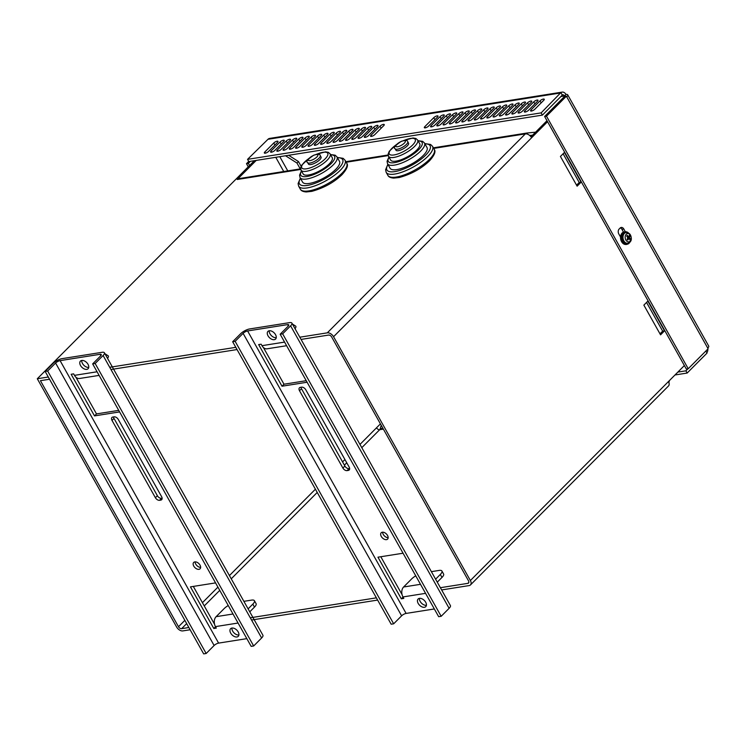 <?xml version="1.0" encoding="UTF-8"?>
<svg xmlns="http://www.w3.org/2000/svg" width="746" height="746" viewBox="0 0 746 746"><rect width="100%" height="100%" fill="white"/><g stroke="black" fill="none" stroke-linecap="round" stroke-linejoin="round"><path stroke-width="1.12" d="M643.863 305.114L647.845 301.123L664.527 330.851L660.555 334.851L643.863 305.114M659.977 333.835L662.653 331.149L646.54 302.428M662.653 331.149L664.527 330.851M620.094 236.258A2.704 1.921 -99 0 1 620.271 236.221A2.704 1.921 -99 0 1 620.635 236.212M560.433 156.446L564.414 152.445L581.097 182.183L577.124 186.174L560.433 156.446M576.555 185.167L579.222 182.481L563.109 153.76M579.222 182.481L581.097 182.183M288.618 155.28L298.456 161.537L296.964 163.029L285.541 155.765M300.256 168.904L296.964 163.029M301.123 166.293L298.456 161.537M48.294 377.01L37.3 378.754L254.349 160.707M441.632 589.937L469.131 585.582A5.409 3.366 -135.1 0 0 470.456 584.939A5.409 3.366 -135.1 0 0 470.381 580.528L333.555 336.716A5.409 3.366 -135.1 0 0 327.298 332.847L299.808 337.201M235.792 347.328L109.718 367.293M300.75 169.445L237.219 179.497L256.223 160.409M37.3 378.754L176.625 627.032A5.409 3.366 -135.1 0 0 182.882 630.902L190.118 629.755M470.456 584.939L668.5 385.98A5.409 3.366 -135.1 0 0 668.425 381.579L684.38 365.54M547.555 121.719L531.6 137.758A5.409 3.366 -135.1 0 0 525.343 133.888L433.687 148.398M381.197 425.248L380.246 428.661A2.704 1.921 -99 0 1 379.677 429.715A2.704 1.688 44.9 0 1 376.543 427.775L380.432 423.877M668.873 382.558L669.423 380.572M440.382 587.708L467.882 583.353A2.704 1.688 -135.1 0 0 468.544 583.027A2.704 1.688 -135.1 0 0 468.507 580.826L331.681 337.005A2.704 1.688 -135.1 0 0 328.548 335.075L301.058 339.43M237.219 179.497A5.409 3.851 -99 0 1 238.879 178.62A5.409 3.851 -99 0 1 239.046 178.602L300.638 168.848L238.879 178.62M535.553 132.191L527.17 132.993A5.409 3.851 81 0 0 527.002 133.012A5.409 3.851 81 0 0 525.343 133.888L327.298 332.847M532.569 135.185L529.679 135.464M49.544 379.238L40.424 380.684L178.499 626.733A2.704 1.688 -135.1 0 0 181.632 628.664L188.869 627.517M530.966 136.807L546.986 120.703M110.968 369.522L237.041 349.557M250.292 617.8L376.366 597.844M251.542 620.029L377.625 600.073M623.497 232.118L621.922 229.302A3.599 2.564 81 0 0 620.346 227.847M620.541 237.051L618.826 234.002A3.599 2.564 -99 0 1 619.143 229.031L620.14 228.034A3.599 2.564 -99 0 1 621.25 227.446A3.599 2.564 -99 0 1 623.796 229.003L625.344 231.764M626.994 244.278A3.599 2.564 -99 0 1 626.388 244.483A3.599 2.564 -99 0 1 625.68 244.464M250.395 161.332L248.362 163.374L249.565 165.509M248.362 163.374L246.488 163.663L248.259 166.824M311.269 137.068A2.704 0.877 150.7 0 1 313.73 135.53A2.704 0.877 150.7 0 1 315.502 135.446A2.704 0.877 150.7 0 1 315.017 136.471L306.074 145.461A2.704 0.877 150.7 0 1 303.613 146.999A2.704 0.877 150.7 0 1 301.841 147.083A2.704 0.877 150.7 0 1 302.316 146.057L311.269 137.068L312.406 139.092M318.57 143.484A2.704 0.877 150.7 0 1 316.108 145.022A2.704 0.877 150.7 0 1 314.336 145.106A2.704 0.877 150.7 0 1 314.821 144.081L323.764 135.091A2.704 0.877 150.7 0 1 326.226 133.553A2.704 0.877 150.7 0 1 327.998 133.469A2.704 0.877 150.7 0 1 327.522 134.494L318.57 143.484M299.817 146.449A2.704 0.877 150.7 0 1 297.365 147.988A2.704 0.877 150.7 0 1 295.584 148.072A2.704 0.877 150.7 0 1 296.069 147.046L305.021 138.057A2.704 0.877 150.7 0 1 307.473 136.518A2.704 0.877 150.7 0 1 309.254 136.434A2.704 0.877 150.7 0 1 308.769 137.46L299.817 146.449M293.57 147.438A2.704 0.877 150.7 0 1 291.108 148.976A2.704 0.877 150.7 0 1 289.336 149.06A2.704 0.877 150.7 0 1 289.821 148.034L298.764 139.045A2.704 0.877 150.7 0 1 301.225 137.506A2.704 0.877 150.7 0 1 302.997 137.423A2.704 0.877 150.7 0 1 302.522 138.448L293.57 147.438M287.322 148.426A2.704 0.877 150.7 0 1 284.86 149.965A2.704 0.877 150.7 0 1 283.088 150.049A2.704 0.877 150.7 0 1 283.573 149.023L292.516 140.034A2.704 0.877 150.7 0 1 294.978 138.495A2.704 0.877 150.7 0 1 296.749 138.411A2.704 0.877 150.7 0 1 296.265 139.437L287.322 148.426M348.764 131.128A2.704 0.877 150.7 0 1 351.226 129.59A2.704 0.877 150.7 0 1 352.998 129.515A2.704 0.877 150.7 0 1 352.522 130.541L343.57 139.53A2.704 0.877 150.7 0 1 341.108 141.069A2.704 0.877 150.7 0 1 339.337 141.143A2.704 0.877 150.7 0 1 339.822 140.117L348.764 131.128L349.911 133.161M342.517 132.117A2.704 0.877 150.7 0 1 344.978 130.578A2.704 0.877 150.7 0 1 346.75 130.503A2.704 0.877 150.7 0 1 346.265 131.529L337.323 140.518A2.704 0.877 150.7 0 1 334.861 142.057A2.704 0.877 150.7 0 1 333.089 142.132A2.704 0.877 150.7 0 1 333.574 141.106L342.517 132.117L343.654 134.149M336.269 133.105A2.704 0.877 150.7 0 1 338.731 131.566A2.704 0.877 150.7 0 1 340.502 131.492A2.704 0.877 150.7 0 1 340.017 132.518L331.075 141.507A2.704 0.877 150.7 0 1 328.613 143.046A2.704 0.877 150.7 0 1 326.841 143.12A2.704 0.877 150.7 0 1 327.317 142.094L336.269 133.105L337.406 135.138M324.818 142.495A2.704 0.877 150.7 0 1 322.365 144.034A2.704 0.877 150.7 0 1 320.584 144.118A2.704 0.877 150.7 0 1 321.069 143.092L330.021 134.103A2.704 0.877 150.7 0 1 332.474 132.564A2.704 0.877 150.7 0 1 334.255 132.48A2.704 0.877 150.7 0 1 333.77 133.506L324.818 142.495M312.322 144.472A2.704 0.877 150.7 0 1 309.86 146.011A2.704 0.877 150.7 0 1 308.089 146.095A2.704 0.877 150.7 0 1 308.574 145.069L317.516 136.08A2.704 0.877 150.7 0 1 319.978 134.541A2.704 0.877 150.7 0 1 321.75 134.457A2.704 0.877 150.7 0 1 321.265 135.483L312.322 144.472M274.817 150.412A2.704 0.877 150.7 0 1 272.365 151.951A2.704 0.877 150.7 0 1 270.584 152.025A2.704 0.877 150.7 0 1 271.068 151L280.02 142.01A2.704 0.877 150.7 0 1 282.473 140.472A2.704 0.877 150.7 0 1 284.254 140.397A2.704 0.877 150.7 0 1 283.769 141.423L274.817 150.412M268.569 151.401A2.704 0.877 150.7 0 1 266.108 152.939A2.704 0.877 150.7 0 1 264.336 153.014A2.704 0.877 150.7 0 1 264.821 151.988L273.763 142.999A2.704 0.877 150.7 0 1 276.225 141.46A2.704 0.877 150.7 0 1 277.997 141.386A2.704 0.877 150.7 0 1 277.521 142.411L268.569 151.401M281.074 149.424A2.704 0.877 150.7 0 1 278.612 150.962A2.704 0.877 150.7 0 1 276.841 151.037A2.704 0.877 150.7 0 1 277.316 150.011L286.268 141.022A2.704 0.877 150.7 0 1 288.73 139.483A2.704 0.877 150.7 0 1 290.502 139.409A2.704 0.877 150.7 0 1 290.017 140.434L281.074 149.424M374.818 134.578A2.704 0.877 150.7 0 1 372.366 136.117A2.704 0.877 150.7 0 1 370.585 136.201A2.704 0.877 150.7 0 1 371.07 135.175L380.022 126.186A2.704 0.877 150.7 0 1 382.474 124.647A2.704 0.877 150.7 0 1 384.246 124.563A2.704 0.877 150.7 0 1 383.77 125.589L374.818 134.578M368.571 135.567A2.704 0.877 150.7 0 1 366.109 137.105A2.704 0.877 150.7 0 1 364.337 137.189A2.704 0.877 150.7 0 1 364.822 136.164L373.765 127.174A2.704 0.877 150.7 0 1 376.226 125.636A2.704 0.877 150.7 0 1 377.998 125.552A2.704 0.877 150.7 0 1 377.523 126.578L368.571 135.567M362.323 136.555A2.704 0.877 150.7 0 1 359.861 138.094A2.704 0.877 150.7 0 1 358.089 138.178A2.704 0.877 150.7 0 1 358.574 137.152L367.517 128.163A2.704 0.877 150.7 0 1 369.979 126.624A2.704 0.877 150.7 0 1 371.75 126.54A2.704 0.877 150.7 0 1 371.266 127.566L362.323 136.555M356.066 137.544A2.704 0.877 150.7 0 1 353.613 139.082A2.704 0.877 150.7 0 1 351.842 139.166A2.704 0.877 150.7 0 1 352.317 138.141L361.269 129.151A2.704 0.877 150.7 0 1 363.731 127.613A2.704 0.877 150.7 0 1 365.503 127.529A2.704 0.877 150.7 0 1 365.018 128.554L356.066 137.544M433.771 117.672A2.704 0.877 150.7 0 1 436.224 116.134A2.704 0.877 150.7 0 1 438.005 116.059A2.704 0.877 150.7 0 1 437.52 117.085L428.568 126.074A2.704 0.877 150.7 0 1 426.115 127.613A2.704 0.877 150.7 0 1 424.334 127.687A2.704 0.877 150.7 0 1 424.819 126.661L433.771 117.672L434.909 119.705M440.019 116.684A2.704 0.877 150.7 0 1 442.481 115.145A2.704 0.877 150.7 0 1 444.252 115.071A2.704 0.877 150.7 0 1 443.767 116.096L434.825 125.086A2.704 0.877 150.7 0 1 432.363 126.624A2.704 0.877 150.7 0 1 430.591 126.699A2.704 0.877 150.7 0 1 431.067 125.673L440.019 116.684L441.156 118.717M446.267 115.695A2.704 0.877 150.7 0 1 448.728 114.157A2.704 0.877 150.7 0 1 450.5 114.073A2.704 0.877 150.7 0 1 450.015 115.098L441.072 124.088A2.704 0.877 150.7 0 1 438.611 125.626A2.704 0.877 150.7 0 1 436.839 125.71A2.704 0.877 150.7 0 1 437.324 124.685L446.267 115.695L447.404 117.728M533.772 101.848A2.704 0.877 150.7 0 1 536.225 100.309A2.704 0.877 150.7 0 1 537.997 100.225A2.704 0.877 150.7 0 1 537.521 101.251L528.569 110.24A2.704 0.877 150.7 0 1 526.117 111.779A2.704 0.877 150.7 0 1 524.335 111.863A2.704 0.877 150.7 0 1 524.82 110.837L533.772 101.848L534.91 103.871M531.068 109.849L540.02 100.859A2.704 0.877 150.7 0 1 542.473 99.321A2.704 0.877 150.7 0 1 544.254 99.237A2.704 0.877 150.7 0 1 543.769 100.262L534.817 109.252A2.704 0.877 150.7 0 1 532.364 110.79A2.704 0.877 150.7 0 1 530.592 110.874A2.704 0.877 150.7 0 1 531.068 109.849L531.712 110.995M458.771 113.718A2.704 0.877 150.7 0 1 461.224 112.18A2.704 0.877 150.7 0 1 463.005 112.096A2.704 0.877 150.7 0 1 462.52 113.122L453.568 122.111A2.704 0.877 150.7 0 1 451.116 123.649A2.704 0.877 150.7 0 1 449.334 123.733A2.704 0.877 150.7 0 1 449.819 122.708L458.771 113.718L459.909 115.751M465.019 112.73A2.704 0.877 150.7 0 1 467.481 111.191A2.704 0.877 150.7 0 1 469.253 111.107A2.704 0.877 150.7 0 1 468.768 112.133L459.825 121.122A2.704 0.877 150.7 0 1 457.363 122.661A2.704 0.877 150.7 0 1 455.592 122.745A2.704 0.877 150.7 0 1 456.067 121.719L465.019 112.73L466.157 114.753M471.267 111.741A2.704 0.877 150.7 0 1 473.729 110.203A2.704 0.877 150.7 0 1 475.5 110.119A2.704 0.877 150.7 0 1 475.015 111.145L466.073 120.134A2.704 0.877 150.7 0 1 463.611 121.673A2.704 0.877 150.7 0 1 461.839 121.757A2.704 0.877 150.7 0 1 462.324 120.731L471.267 111.741L472.405 113.765M477.515 110.753A2.704 0.877 150.7 0 1 479.976 109.214A2.704 0.877 150.7 0 1 481.748 109.13A2.704 0.877 150.7 0 1 481.273 110.156L472.321 119.146A2.704 0.877 150.7 0 1 469.859 120.684A2.704 0.877 150.7 0 1 468.087 120.768A2.704 0.877 150.7 0 1 468.572 119.742L477.515 110.753L478.662 112.777M483.772 109.765A2.704 0.877 150.7 0 1 486.224 108.226A2.704 0.877 150.7 0 1 487.996 108.142A2.704 0.877 150.7 0 1 487.52 109.168L478.568 118.157A2.704 0.877 150.7 0 1 476.116 119.696A2.704 0.877 150.7 0 1 474.335 119.78A2.704 0.877 150.7 0 1 474.82 118.754L483.772 109.765L484.909 111.788M490.019 108.767A2.704 0.877 150.7 0 1 492.481 107.228A2.704 0.877 150.7 0 1 494.253 107.154A2.704 0.877 150.7 0 1 493.768 108.179L484.816 117.169A2.704 0.877 150.7 0 1 482.364 118.707A2.704 0.877 150.7 0 1 480.592 118.782A2.704 0.877 150.7 0 1 481.067 117.756L490.019 108.767L491.157 110.8M496.267 107.778A2.704 0.877 150.7 0 1 498.729 106.24A2.704 0.877 150.7 0 1 500.501 106.165A2.704 0.877 150.7 0 1 500.016 107.191L491.073 116.18A2.704 0.877 150.7 0 1 488.611 117.719A2.704 0.877 150.7 0 1 486.84 117.793A2.704 0.877 150.7 0 1 487.325 116.768L496.267 107.778L497.405 109.811M502.515 106.79A2.704 0.877 150.7 0 1 504.977 105.251A2.704 0.877 150.7 0 1 506.748 105.177A2.704 0.877 150.7 0 1 506.273 106.202L497.321 115.192A2.704 0.877 150.7 0 1 494.859 116.73A2.704 0.877 150.7 0 1 493.087 116.805A2.704 0.877 150.7 0 1 493.572 115.779L502.515 106.79L503.662 108.823M508.772 105.801A2.704 0.877 150.7 0 1 511.224 104.263A2.704 0.877 150.7 0 1 512.996 104.179A2.704 0.877 150.7 0 1 512.521 105.205L503.569 114.194A2.704 0.877 150.7 0 1 501.116 115.733A2.704 0.877 150.7 0 1 499.335 115.817A2.704 0.877 150.7 0 1 499.82 114.791L508.772 105.801L509.91 107.834M515.02 104.813A2.704 0.877 150.7 0 1 517.482 103.274A2.704 0.877 150.7 0 1 519.253 103.19A2.704 0.877 150.7 0 1 518.768 104.216L509.816 113.206A2.704 0.877 150.7 0 1 507.364 114.744A2.704 0.877 150.7 0 1 505.592 114.828A2.704 0.877 150.7 0 1 506.068 113.802L515.02 104.813L516.157 106.846M521.268 103.825A2.704 0.877 150.7 0 1 523.729 102.286A2.704 0.877 150.7 0 1 525.501 102.202A2.704 0.877 150.7 0 1 525.016 103.228L516.073 112.217A2.704 0.877 150.7 0 1 513.612 113.756A2.704 0.877 150.7 0 1 511.84 113.84A2.704 0.877 150.7 0 1 512.325 112.814L521.268 103.825L522.405 105.857M527.515 102.836A2.704 0.877 150.7 0 1 529.977 101.297A2.704 0.877 150.7 0 1 531.749 101.214A2.704 0.877 150.7 0 1 531.264 102.239L522.321 111.229A2.704 0.877 150.7 0 1 519.859 112.767A2.704 0.877 150.7 0 1 518.088 112.851A2.704 0.877 150.7 0 1 518.573 111.825L527.515 102.836L528.653 104.869M349.818 138.532A2.704 0.877 150.7 0 1 347.366 140.071A2.704 0.877 150.7 0 1 345.584 140.155A2.704 0.877 150.7 0 1 346.069 139.129L355.021 130.14A2.704 0.877 150.7 0 1 357.474 128.601A2.704 0.877 150.7 0 1 359.246 128.517A2.704 0.877 150.7 0 1 358.77 129.543L349.818 138.532M452.514 114.707A2.704 0.877 150.7 0 1 454.976 113.168A2.704 0.877 150.7 0 1 456.748 113.084A2.704 0.877 150.7 0 1 456.272 114.11L447.32 123.099A2.704 0.877 150.7 0 1 444.858 124.638A2.704 0.877 150.7 0 1 443.087 124.722A2.704 0.877 150.7 0 1 443.572 123.696L452.514 114.707L453.661 116.74M564.769 96.458L564.48 95.954L565.972 94.453A5.409 3.851 81 0 0 562.148 92.112A5.409 3.851 81 0 0 560.488 92.989L541.148 112.879L247.551 159.355L267.982 139.288A5.409 3.851 -99 0 1 269.642 138.411L562.148 92.112M561.039 92.905L562.288 95.134L542.407 115.108L248.8 161.584L247.551 159.355M565.375 96.355A2.704 0.877 150.7 0 0 565.347 96.122A2.704 0.877 150.7 0 0 564.48 95.954A2.704 1.921 81 0 0 562.568 94.779A2.704 1.921 81 0 0 562.167 94.91M542.407 115.108L541.148 112.879M248.716 161.425L246.488 163.663M567.706 94.807L708.7 346.051A5.409 1.753 150.7 0 1 707.74 348.112L708.103 348.764L688.222 368.738L546.492 116.18L566.373 96.206L566.736 96.859A5.409 1.753 -29.3 0 0 567.706 94.807A5.409 1.753 -29.3 0 0 565.972 94.453M688.222 368.738L686.339 369.037L544.617 116.479L546.492 116.18M566.373 96.206L564.498 96.495L544.617 116.479M706.854 352.737A5.409 3.851 81 0 0 707.87 348.988M677.862 372.095L685.9 370.818L687.15 373.047L707.04 353.072L705.875 351.002M687.933 368.785L685.9 370.818M674.99 374.977L687.15 373.047M382.306 532.215A4.504 2.807 44.9 0 1 387.006 534.658A4.504 2.807 44.9 0 1 387.584 539.106A4.504 2.807 44.9 0 1 382.418 537.922A4.504 2.807 44.9 0 1 381.206 532.756A4.504 2.807 44.9 0 1 382.306 532.215M382.633 532.178A4.504 2.807 -135.1 0 0 388.153 537.679M301.002 387.258A3.599 2.247 -135.1 0 0 301.496 388.731L344.885 466.036A3.599 2.247 -135.1 0 0 349.053 468.619L349.641 468.525M347.058 470.614A3.599 2.247 44.9 0 1 342.89 468.04L299.51 390.727A3.599 2.247 44.9 0 1 299.454 387.789A3.599 2.247 44.9 0 1 300.34 387.361L301.589 387.165A3.599 2.247 44.9 0 1 305.757 389.738L349.147 467.043A3.599 2.247 44.9 0 1 349.193 469.989A3.599 2.247 44.9 0 1 348.307 470.418L347.058 470.614L349.053 468.619M425.574 593.35L402.98 596.931A7.208 5.129 -99 0 1 403.614 586.99L411.568 578.999A9.008 2.919 150.7 0 1 415.746 575.837M440.317 574.448L441.986 577.423A9.008 2.919 -29.3 0 0 443.59 574L441.93 571.026A9.008 2.919 150.7 0 1 440.317 574.448L435.599 579.185M441.986 577.423L437.268 582.16M431.375 571.66L439.04 570.438A9.008 2.919 150.7 0 1 441.93 571.026M301.281 339.831L301.794 339.309M393.664 623.815L235.149 341.342L243.103 333.35A3.599 1.166 150.7 0 1 247.597 330.954L287.592 324.622A3.599 1.166 -29.3 0 1 288.749 324.864A3.599 1.166 -29.3 0 1 288.105 326.226L280.151 334.217L282.65 333.826L290.604 325.834A7.208 2.331 -29.3 0 0 291.891 323.093A7.208 2.331 -29.3 0 0 289.579 322.626L249.584 328.958A7.208 2.331 -29.3 0 0 240.604 333.751L232.649 341.733L391.165 624.206L393.664 623.815L401.618 615.823A3.599 1.166 150.7 0 1 406.113 613.426L434.331 608.96M307.1 382.241L282.007 386.214L258.648 344.587L261.147 344.195L261.977 345.678L284.571 342.097M269.259 330.767A5.409 3.366 44.9 0 1 274.901 333.704A5.409 3.366 44.9 0 1 275.6 339.038A5.409 3.366 44.9 0 1 269.39 337.612A5.409 3.366 44.9 0 1 267.935 331.41A5.409 3.366 44.9 0 1 269.259 330.767A5.409 3.366 -135.1 0 0 271.376 335.616A5.409 3.366 -135.1 0 0 276.244 337.686M419.439 598.367A5.409 3.366 44.9 0 1 425.071 601.304A5.409 3.366 44.9 0 1 425.77 606.647A5.409 3.366 44.9 0 1 419.56 605.22A5.409 3.366 44.9 0 1 418.105 599.019A5.409 3.366 44.9 0 1 419.439 598.367A5.409 3.366 -135.1 0 0 421.555 603.225A5.409 3.366 -135.1 0 0 426.414 605.295M402.98 596.931L403.81 598.413L401.311 598.814L377.952 557.187L403.045 553.215M403.054 597.061L401.311 598.814M380.805 556.73L402.066 594.618M263.385 347.496L283.993 384.218L306.233 380.693M286.604 345.715L267.087 348.802A7.208 5.129 -99 0 1 261.977 345.678M283.993 384.218L282.007 386.214M235.149 341.342L232.649 341.733M291.891 323.093L450.407 605.565A7.208 2.331 150.7 0 1 449.12 608.307L441.166 616.299L282.65 333.826M441.166 616.299L438.667 616.69L280.151 334.217M194.809 561.897A4.504 2.807 44.9 0 1 199.508 564.34A4.504 2.807 44.9 0 1 200.087 568.788A4.504 2.807 44.9 0 1 194.911 567.603A4.504 2.807 44.9 0 1 193.699 562.428A4.504 2.807 44.9 0 1 194.809 561.897M195.126 561.859A4.504 2.807 -135.1 0 0 200.655 567.361M113.504 416.93A3.599 2.247 -135.1 0 0 113.998 418.413L157.378 495.717A3.599 2.247 -135.1 0 0 161.546 498.3L162.134 498.207M159.56 500.296A3.599 2.247 44.9 0 1 155.392 497.713L112.012 420.408A3.599 2.247 44.9 0 1 111.956 417.471A3.599 2.247 44.9 0 1 112.842 417.042L114.091 416.846A3.599 2.247 44.9 0 1 118.26 419.42L161.64 496.724A3.599 2.247 44.9 0 1 161.696 499.661A3.599 2.247 44.9 0 1 160.81 500.1L159.56 500.296L161.546 498.3M238.067 623.031L215.473 626.612A7.208 5.129 -99 0 1 216.116 616.672L224.07 608.68A9.008 2.919 150.7 0 1 228.239 605.519M252.819 604.129L254.489 607.104A9.008 2.919 -29.3 0 0 256.092 603.682L254.423 600.707A9.008 2.919 150.7 0 1 252.819 604.129L248.101 608.867M254.489 607.104L249.77 611.841M243.877 601.332L251.542 600.12A9.008 2.919 150.7 0 1 254.423 600.707M113.784 369.503L114.297 368.99M206.166 653.496L47.651 371.023L55.605 363.032A3.599 1.166 150.7 0 1 60.09 360.635L100.095 354.303A3.599 1.166 -29.3 0 1 101.251 354.536A3.599 1.166 -29.3 0 1 100.607 355.907L92.653 363.899L95.152 363.507L103.107 355.516A7.208 2.331 -29.3 0 0 104.393 352.774A7.208 2.331 -29.3 0 0 102.081 352.308L62.086 358.639A7.208 2.331 -29.3 0 0 53.106 363.423L45.152 371.415L203.667 653.888L206.166 653.496L214.121 645.504A3.599 1.166 150.7 0 1 218.606 643.108L246.833 638.641M119.602 411.923L94.509 415.895L71.14 374.268L73.649 373.867L74.479 375.359L97.073 371.778M81.762 360.449A5.409 3.366 44.9 0 1 87.403 363.377A5.409 3.366 44.9 0 1 88.093 368.72A5.409 3.366 44.9 0 1 81.892 367.293A5.409 3.366 44.9 0 1 80.437 361.092A5.409 3.366 44.9 0 1 81.762 360.449A5.409 3.366 -135.1 0 0 83.878 365.298A5.409 3.366 -135.1 0 0 88.737 367.368M231.931 628.048A5.409 3.366 44.9 0 1 237.573 630.985A5.409 3.366 44.9 0 1 238.272 636.329A5.409 3.366 44.9 0 1 232.062 634.902A5.409 3.366 44.9 0 1 230.607 628.701A5.409 3.366 44.9 0 1 231.931 628.048M215.473 626.612L216.312 628.095L213.813 628.496L190.444 586.869L215.547 582.896M215.547 626.743L213.813 628.496M193.307 586.412L214.559 624.299M75.887 377.178L96.495 413.899L118.735 410.375M231.95 628.048A5.409 3.366 -135.1 0 0 234.048 632.906A5.409 3.366 -135.1 0 0 238.916 634.977M99.106 375.397L79.58 378.483A7.208 5.129 -99 0 1 74.479 375.359M96.495 413.899L94.509 415.895M47.651 371.023L45.152 371.415M104.393 352.774L262.909 635.247A7.208 2.331 150.7 0 1 261.622 637.989L253.668 645.98L95.152 363.507M253.668 645.98L251.169 646.372L92.653 363.899M320.211 155.541L321.041 157.024A7.208 2.331 150.7 0 1 319.764 159.765A7.208 2.331 150.7 0 1 313.208 163.868A7.208 2.331 150.7 0 1 308.471 164.083L307.641 162.591A7.208 2.331 -29.3 0 0 312.369 162.376A7.208 2.331 -29.3 0 0 318.924 158.273A7.208 2.331 -29.3 0 0 320.211 155.541C320.295 154.114 318.16 153.993 313.805 155.168C307.669 159.383 305.618 161.854 307.641 162.591M336.978 156.884L339.477 161.341A21.177 6.854 150.7 0 1 335.7 169.379A21.177 6.854 150.7 0 1 316.444 181.427A21.177 6.854 150.7 0 1 302.55 182.061L300.051 177.604A21.177 6.854 -29.3 0 0 313.945 176.97A21.177 6.854 -29.3 0 0 333.201 164.922A21.177 6.854 -29.3 0 0 336.978 156.884L335.168 155.205L330.497 154.543M330.133 153.881L332.212 157.602A16.664 5.399 150.7 0 1 329.238 163.924A16.664 5.399 150.7 0 1 314.085 173.417A16.664 5.399 150.7 0 1 303.146 173.911L301.058 170.2A16.664 5.399 -29.3 0 0 311.996 169.696A16.664 5.399 -29.3 0 0 327.158 160.213A16.664 5.399 -29.3 0 0 330.133 153.881L328.361 152.333L325.517 151.839L316.062 154.403M407.708 141.693L408.547 143.176A7.208 2.331 150.7 0 1 407.26 145.908A7.208 2.331 150.7 0 1 400.705 150.011A7.208 2.331 150.7 0 1 395.977 150.226L395.138 148.743A7.208 2.331 -29.3 0 0 399.865 148.529A7.208 2.331 -29.3 0 0 406.43 144.426A7.208 2.331 -29.3 0 0 407.708 141.693C407.792 140.267 405.656 140.136 401.301 141.311C395.175 145.526 393.114 148.006 395.138 148.743M424.474 143.027L426.982 147.494A21.177 6.854 150.7 0 1 423.206 155.532A21.177 6.854 150.7 0 1 403.95 167.58A21.177 6.854 150.7 0 1 390.055 168.214L387.547 163.756A21.177 6.854 -29.3 0 0 401.441 163.122A21.177 6.854 -29.3 0 0 420.697 151.065A21.177 6.854 -29.3 0 0 424.474 143.027L422.674 141.358L418.002 140.686M417.629 140.034L419.718 143.745A16.664 5.399 150.7 0 1 416.744 150.077A16.664 5.399 150.7 0 1 401.581 159.56A16.664 5.399 150.7 0 1 390.643 160.064L388.554 156.343A16.664 5.399 -29.3 0 0 399.492 155.849A16.664 5.399 -29.3 0 0 414.655 146.356A16.664 5.399 -29.3 0 0 417.629 140.034L415.858 138.476L413.014 137.991L403.558 140.546M292.404 324.016L295.808 326.216A9.101 2.947 150.7 0 1 295.043 328.706M104.906 353.697L108.301 355.898A9.101 2.947 150.7 0 1 107.536 358.388M629.316 238.804L630.454 239.074A9.381 5.241 -156.8 0 0 629.568 237.797L629.512 237.303A9.381 4.569 -34.1 0 0 630.118 235.988A2.853 2.033 81 0 0 629.428 235.195A9.381 4.047 132.5 0 1 628.925 236.631L628.57 236.65A9.381 5.791 -149.4 0 0 627.218 235.326L627.2 235.671M627.153 239.177A2.555 1.818 -99 0 0 627.759 239.858L627.74 240.081A9.381 5.213 -40.8 0 0 628.785 238.561L629.139 238.534A9.381 4.625 36.9 0 1 629.95 239.942A2.853 2.033 81 0 0 630.454 239.074M627.218 235.326A2.853 2.033 81 0 0 626.705 236.202A9.381 4.075 29.8 0 1 628.141 237.387L628.197 237.881A9.381 3.413 139.1 0 1 627.05 239.289A2.853 2.033 81 0 0 627.74 240.081M630.118 235.988L628.953 236.575M625.754 234.869A4.215 3.003 -99 0 1 630.976 236.435A4.215 3.003 -99 0 1 627.862 241.788A4.215 3.003 -99 0 1 625.754 234.869M627.367 243.28A5.409 3.851 -99 0 1 627.041 243.355A5.409 3.851 -99 0 1 622.929 240.454A5.409 3.851 -99 0 1 623.059 234.393A5.409 3.851 -99 0 1 625.344 232.677A5.409 3.851 -99 0 1 625.689 232.649M628.272 238.673L627.554 238.291M627.461 237.433L628.076 236.92M628.542 233.032A6.304 4.485 81 0 0 625.204 231.792L624.085 231.969A6.304 4.485 81 0 0 620.635 238.897A6.304 4.485 81 0 0 626.053 244.427L627.181 244.25A6.304 4.485 81 0 0 629.969 242.03M625.204 231.792A6.304 4.485 81 0 0 621.754 238.72A6.304 4.485 81 0 0 627.181 244.25M283.741 171.515L275.768 157.313M279.787 156.679L287.76 170.881M388.246 155.588L346.191 162.246M531.6 137.758L333.555 336.716M470.381 580.528L668.425 381.579M380.246 428.661L382.875 428.251M383.369 429.127L379.677 429.715L361.801 447.665M467.882 583.353L468.861 582.365M345.874 161.686L388.134 155L345.874 161.686M527.002 133.012L433.37 147.829L526.835 133.04M527.17 132.993L527.31 134.103M178.499 626.733L184.849 620.355M202.436 602.684L217.925 587.13M229.423 575.576L315.409 489.199M342.563 461.914L344.932 459.536M359.973 444.42L376.543 427.775M346.75 462.781L344.391 465.159M317.227 492.444L231.241 578.821M219.744 590.375L204.255 605.929M186.668 623.6L181.632 628.664M623.796 229.003L621.922 229.302M302.969 147.204L302.316 146.057M315.465 145.228L314.821 144.081M324.911 137.115L323.764 135.091M296.712 148.193L296.069 147.046M306.158 140.089L305.021 138.057M290.464 149.181L289.821 148.034M299.911 141.078L298.764 139.045M284.217 150.17L283.573 149.023M293.654 142.066L292.516 140.034M340.465 141.264L339.822 140.117M334.217 142.262L333.574 141.106M327.97 143.251L327.317 142.094M321.712 144.239L321.069 143.092M331.159 136.126L330.021 134.103M309.217 146.216L308.574 145.069M318.654 138.103L317.516 136.08M271.712 152.156L271.068 151M281.158 144.043L280.02 142.01M265.464 153.144L264.821 151.988M274.91 145.032L273.763 142.999M277.969 151.158L277.316 150.011M287.406 143.055L286.268 141.022M371.713 136.322L371.07 135.175M381.159 128.209L380.022 126.186M365.465 137.311L364.822 136.164M374.912 129.207L373.765 127.174M359.218 138.299L358.574 137.152M368.655 130.196L367.517 128.163M352.961 139.288L352.317 138.141M362.407 131.184L361.269 129.151M425.462 127.818L424.819 126.661M431.72 126.82L431.067 125.673M437.967 125.832L437.324 124.685M525.464 111.984L524.82 110.837M541.158 102.883L540.02 100.859M450.463 123.855L449.819 122.708M456.72 122.866L456.067 121.719M462.968 121.878L462.324 120.731M469.215 120.889L468.572 119.742M475.463 119.901L474.82 118.754M481.711 118.912L481.067 117.756M487.968 117.924L487.325 116.768M494.216 116.926L493.572 115.779M500.463 115.938L499.82 114.791M506.711 114.949L506.068 113.802M512.968 113.961L512.325 112.814M519.216 112.972L518.573 111.825M346.713 140.276L346.069 139.129M356.159 132.173L355.021 130.14M444.215 124.843L443.572 123.696M560.488 92.989L267.982 139.288M564.48 95.954L560.908 96.514M707.74 348.112L566.736 96.859M344.885 466.036L342.89 468.04M301.496 388.731L299.51 390.727M349.622 469.094L348.307 470.418M403.614 586.99L420.502 584.314M288.348 325.965L287.592 324.622M247.597 330.954L406.113 613.426M401.618 615.823L243.103 333.35M449.12 608.307L290.604 325.834M157.378 495.717L155.392 497.713M113.998 418.413L112.012 420.408M162.124 498.776L160.81 500.1M216.116 616.672L233.004 613.995M100.85 355.646L100.095 354.303M60.09 360.635L218.606 643.108M214.121 645.504L55.605 363.032M261.622 637.989L103.107 355.516M316.845 156.986A5.409 1.753 150.7 0 1 308.63 160.474A5.409 1.753 150.7 0 1 313.796 155.28A5.409 1.753 150.7 0 1 316.845 156.986M341.957 173.249A26.576 8.607 150.7 0 1 317.777 188.374A26.576 8.607 150.7 0 1 300.34 189.167C301.076 190.771 303.035 191.703 306.233 191.955L311.735 191.377C323.811 188.039 333.891 182.481 341.985 174.713C346.965 169.137 348.541 165.286 346.694 163.16A26.576 8.607 150.7 0 1 341.957 173.249M300.34 189.167L298.67 186.202A26.576 8.607 -29.3 0 0 316.118 185.4A26.576 8.607 -29.3 0 0 340.288 170.274A26.576 8.607 -29.3 0 0 345.034 160.185L343.113 158.339L337.295 157.434M337.444 157.704A24.777 8.029 150.7 0 1 338.208 168.988A24.777 8.029 150.7 0 1 310.122 184.859A24.777 8.029 150.7 0 1 300.517 178.434M330.655 154.814A19.368 6.276 150.7 0 1 331.121 163.626A19.368 6.276 150.7 0 1 309.245 176.028A19.368 6.276 150.7 0 1 301.58 171.123M316.537 154.301A14.864 4.812 150.7 0 1 326.99 152.585A14.864 4.812 150.7 0 1 325.07 158.926A14.864 4.812 150.7 0 1 304.657 168.95A14.864 4.812 150.7 0 1 308.499 158.814M404.341 143.139A5.409 1.753 150.7 0 1 396.135 146.617A5.409 1.753 150.7 0 1 401.301 141.432A5.409 1.753 150.7 0 1 404.341 143.139M429.454 159.392A26.576 8.607 150.7 0 1 405.283 174.527A26.576 8.607 150.7 0 1 387.845 175.319C388.573 176.923 390.531 177.856 393.729 178.107L399.231 177.529C411.307 174.191 421.387 168.633 429.482 160.866C434.47 155.289 436.037 151.438 434.2 149.303A26.576 8.607 150.7 0 1 429.454 159.392M387.845 175.319L386.176 172.345A26.576 8.607 -29.3 0 0 403.614 171.552A26.576 8.607 -29.3 0 0 427.794 156.418A26.576 8.607 -29.3 0 0 432.531 146.337L430.61 144.482L424.791 143.586M424.94 143.857A24.777 8.029 150.7 0 1 425.705 155.131A24.777 8.029 150.7 0 1 397.618 171.011A24.777 8.029 150.7 0 1 388.013 164.577M418.152 140.957A19.368 6.276 150.7 0 1 418.618 149.778A19.368 6.276 150.7 0 1 396.751 162.171A19.368 6.276 150.7 0 1 389.076 157.275M404.043 140.453A14.864 4.812 150.7 0 1 414.487 138.737A14.864 4.812 150.7 0 1 412.575 145.069A14.864 4.812 150.7 0 1 392.154 155.103A14.864 4.812 150.7 0 1 395.995 144.966M626.845 236.305A2.555 1.818 -99 0 1 627.246 235.624A2.555 1.818 -99 0 1 627.293 235.568M630.183 238.906A2.555 1.818 -99 0 1 629.792 239.625M629.335 235.531A2.555 1.818 -99 0 1 629.885 236.202M623.721 234.281A5.409 3.851 81 0 0 623.6 240.352A5.409 3.851 81 0 0 627.703 243.252C630.072 242.599 631.275 241.135 631.33 238.869C631.163 234.692 629.391 232.593 626.015 232.575A5.409 3.851 81 0 0 623.721 234.281M628.785 238.561L627.6 238.645M629.568 237.797L627.964 238.188M629.512 237.303L628.151 237.396M628.57 236.65L627.572 236.883M346.694 163.16L345.034 160.185M300.358 178.163L298.092 183.591L298.67 186.202M301.431 170.853L299.556 175.179L300.051 177.604M308.835 158.46L301.748 165.146L300.657 167.869L301.058 170.2M434.2 149.303L432.531 146.337M387.864 164.306L385.598 169.734L386.176 172.345M388.927 157.005L387.062 161.332L387.547 163.756M396.331 144.603L389.253 151.289L388.153 154.021L388.554 156.343M626.827 236.379L627.246 235.624M627.768 239.858L627.125 239.121M626.015 232.575L625.344 232.677M627.703 243.252L627.041 243.355M628.953 238.431L627.74 238.478M628.803 236.752L627.759 237.051"/></g></svg>
